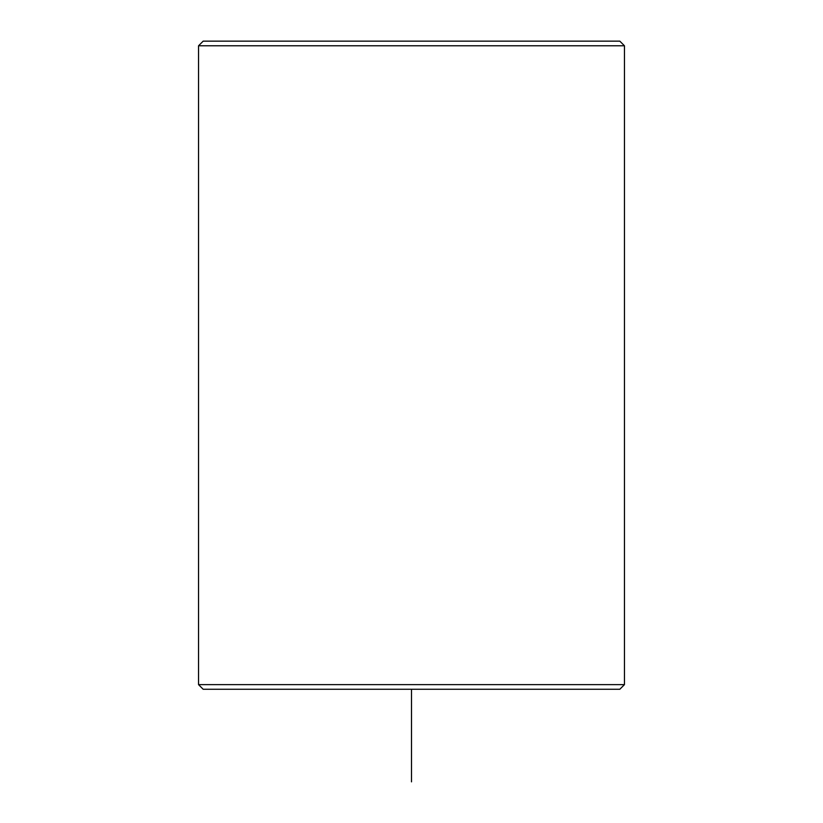 <?xml version="1.0" encoding="UTF-8"?>
<svg xmlns="http://www.w3.org/2000/svg" width="823" height="823" viewBox="0 0 823 823"><rect width="100%" height="100%" fill="white"/><g stroke="black" fill="none" stroke-linecap="round" stroke-linejoin="round"><path stroke-width="1.23" d="M198.549 684.633L203.178 689.263L619.822 689.263L624.451 684.633L624.451 45.779L198.549 45.779L198.549 684.633L624.451 684.633M198.549 45.779L203.178 41.15L619.822 41.15L624.451 45.779M411.5 689.263L411.5 781.85"/></g></svg>
